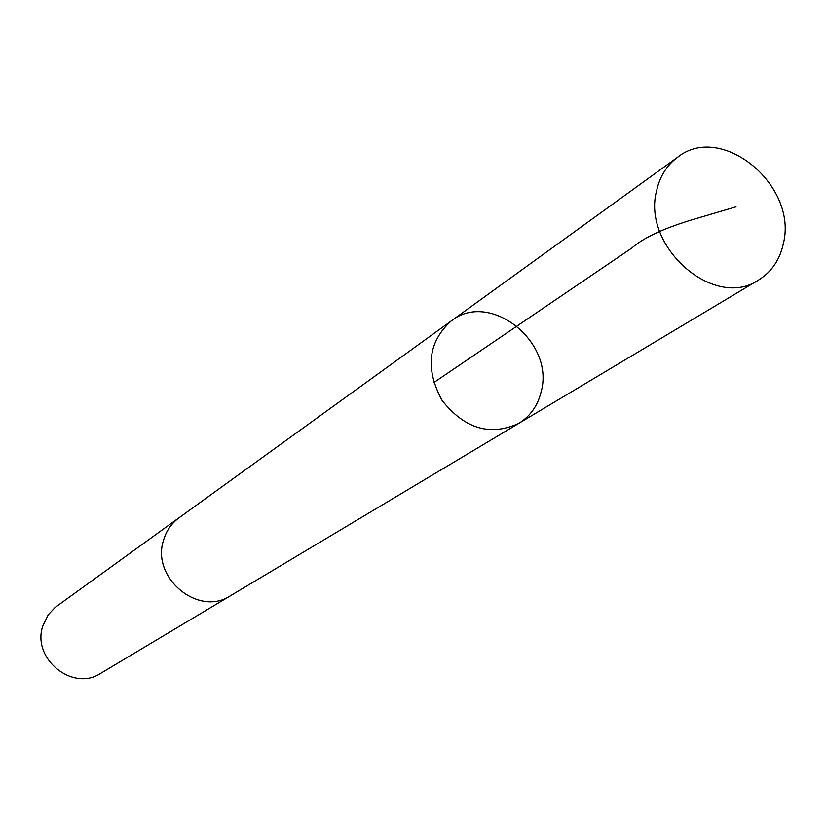 <?xml version="1.0" encoding="UTF-8"?>
<svg xmlns="http://www.w3.org/2000/svg" width="826" height="826" viewBox="0 0 826 826"><rect width="100%" height="100%" fill="white"/><g stroke="black" fill="none" stroke-linecap="round" stroke-linejoin="round"><path stroke-width="1.24" d="M518.738 423.408L230.423 595.763C198.674 617.167 150.972 577.839 163.538 540.266C166.274 530.881 171.447 523.385 179.056 517.778L451.244 320.942C427.992 342.057 424.936 368.551 442.086 400.434C464.604 428.777 490.148 436.438 518.738 423.408C530.24 416.273 537.705 405.762 541.113 391.885C555.268 342.14 489.839 289.998 451.244 320.942C427.992 342.057 424.936 368.551 442.086 400.434C464.604 428.777 490.148 436.438 518.738 423.408L758.567 280.035C714.294 310.462 641.193 246.489 656.742 190.125C660.036 176.041 667.016 165.066 677.661 157.198C721.387 122.041 798.102 185.334 783.378 243.484C779.878 259.736 771.608 271.919 758.567 280.035M231.363 595.205L230.433 595.783C198.674 617.187 150.962 577.849 163.517 540.266C166.263 530.87 171.436 523.374 179.046 517.757L179.944 517.128M230.433 595.783L100.772 673.293C72.729 692.116 31.481 658.59 42.828 625.943L48.145 614.895L55.259 607.327L179.046 517.757M433.681 382.665L631.993 247.914C643.206 237.929 663.216 228.554 692.012 219.799L735.987 206.841M451.244 320.942L677.661 157.198"/></g></svg>
